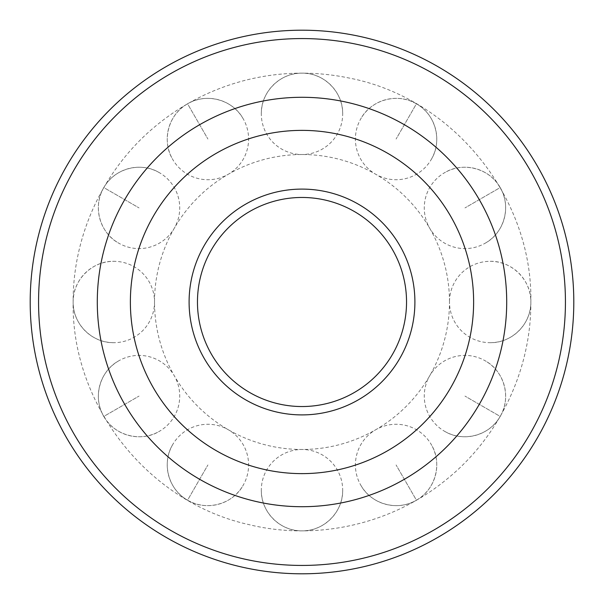 <?xml version="1.0" encoding="UTF-8"?>
<svg xmlns="http://www.w3.org/2000/svg" width="604" height="604" viewBox="0 0 604 604"><rect width="100%" height="100%" fill="white"/><g stroke="black" fill="none" stroke-linecap="round" stroke-linejoin="round"><path stroke-width="0.45" stroke-dasharray="3.02 2.27" d="M97.289 302A204.711 204.711 0 0 0 302 506.711A204.711 204.711 0 0 0 506.711 302A204.711 204.711 0 0 0 302 97.289A204.711 204.711 0 0 0 97.289 302A204.711 204.711 0 0 0 302 506.711A204.711 204.711 0 0 0 506.711 302A204.711 204.711 0 0 0 302 97.289A204.711 204.711 0 0 0 97.289 302A204.711 204.711 0 0 0 302 506.711A204.711 204.711 0 0 0 506.711 302A204.711 204.711 0 0 0 302 97.289A204.711 204.711 0 0 0 97.289 302A204.711 204.711 0 0 0 302 506.711A204.711 204.711 0 0 0 506.711 302A204.711 204.711 0 0 0 302 97.289A204.711 204.711 0 0 0 97.289 302A204.711 204.711 0 0 0 302 506.711A204.711 204.711 0 0 0 506.711 302A204.711 204.711 0 0 0 302 97.289A204.711 204.711 0 0 0 97.289 302A204.711 204.711 0 0 0 302 506.711A204.711 204.711 0 0 0 506.711 302A204.711 204.711 0 0 0 302 97.289A204.711 204.711 0 0 0 97.289 302A204.711 204.711 0 0 0 302 506.711A204.711 204.711 0 0 0 506.711 302A204.711 204.711 0 0 0 302 97.289A204.711 204.711 0 0 0 97.289 302M565.435 302A263.435 263.435 0 0 0 302 38.565A263.435 263.435 0 0 0 38.565 302A263.435 263.435 0 0 0 302 565.435A263.435 263.435 0 0 0 565.435 302M573.8 302A271.8 271.8 0 0 0 302 30.2A271.8 271.8 0 0 0 30.2 302A271.8 271.8 0 0 0 302 573.8A271.8 271.8 0 0 0 573.8 302M473.627 302A171.627 171.627 0 0 0 302 130.373A171.627 171.627 0 0 0 130.373 302A171.627 171.627 0 0 0 302 473.627A171.627 171.627 0 0 0 473.627 302A171.627 171.627 0 0 0 302 130.373A171.627 171.627 0 0 0 130.373 302A171.627 171.627 0 0 0 302 473.627A171.627 171.627 0 0 0 473.627 302A171.627 171.627 0 0 0 302 130.373A171.627 171.627 0 0 0 130.373 302A171.627 171.627 0 0 0 302 473.627A171.627 171.627 0 0 0 473.627 302A171.627 171.627 0 0 0 302 130.373A171.627 171.627 0 0 0 130.373 302A171.627 171.627 0 0 0 302 473.627A171.627 171.627 0 0 0 473.627 302A171.627 171.627 0 0 0 302 130.373A171.627 171.627 0 0 0 130.373 302A171.627 171.627 0 0 0 302 473.627A171.627 171.627 0 0 0 473.627 302A171.627 171.627 0 0 0 302 130.373A171.627 171.627 0 0 0 130.373 302A171.627 171.627 0 0 0 302 473.627A171.627 171.627 0 0 0 473.627 302A171.627 171.627 0 0 0 302 130.373A171.627 171.627 0 0 0 130.373 302A171.627 171.627 0 0 0 302 473.627A171.627 171.627 0 0 0 473.627 302M449.482 302A147.482 147.482 0 0 0 302 154.518A147.482 147.482 0 0 0 154.518 302A147.482 147.482 0 0 0 302 449.482A147.482 147.482 0 0 0 449.482 302A40.687 40.687 0 0 0 490.169 342.687C511.905 343.246 531.414 323.736 530.856 302C531.414 280.264 511.905 260.754 490.169 261.313A40.687 40.687 0 0 0 449.482 302M197.463 302A104.537 104.537 0 0 0 302 406.537A104.537 104.537 0 0 0 406.537 302A104.537 104.537 0 0 0 302 197.463A104.537 104.537 0 0 0 197.463 302M189.097 302A112.903 112.903 0 0 0 302 414.903A112.903 112.903 0 0 0 414.903 302A112.903 112.903 0 0 0 302 189.097A112.903 112.903 0 0 0 189.097 302M342.687 113.831A40.687 40.687 0 0 0 302 73.144C280.264 72.586 260.754 92.095 261.313 113.831A40.687 40.687 0 0 0 302 154.518A40.687 40.687 0 0 0 342.687 113.831C343.246 92.095 323.736 72.586 302 73.144A40.687 40.687 0 0 0 261.313 113.831M431.316 159.38A40.687 40.687 0 0 0 416.428 103.805C397.877 92.45 371.233 99.592 360.852 118.701A40.687 40.687 0 0 0 375.741 174.277A40.687 40.687 0 0 0 431.316 159.38C442.672 140.838 435.537 114.194 416.428 103.805L396.088 139.041L416.428 103.805A40.687 40.687 0 0 0 360.852 118.701M485.299 243.148A40.687 40.687 0 0 0 500.195 187.572C489.806 168.463 463.162 161.328 444.619 172.684A40.687 40.687 0 0 0 429.723 228.259A40.687 40.687 0 0 0 485.299 243.148C504.408 232.767 511.55 206.123 500.195 187.572L464.959 207.912L500.195 187.572A40.687 40.687 0 0 0 444.619 172.684M444.619 431.316A40.687 40.687 0 0 0 500.195 416.428C511.55 397.877 504.408 371.233 485.299 360.852A40.687 40.687 0 0 0 429.723 375.741A40.687 40.687 0 0 0 444.619 431.316C463.162 442.672 489.806 435.537 500.195 416.428L464.959 396.088L500.195 416.428A40.687 40.687 0 0 0 485.299 360.852M360.852 485.299A40.687 40.687 0 0 0 416.428 500.195C435.537 489.806 442.672 463.162 431.316 444.619A40.687 40.687 0 0 0 375.741 429.723A40.687 40.687 0 0 0 360.852 485.299C371.233 504.408 397.877 511.55 416.428 500.195L396.088 464.959L416.428 500.195A40.687 40.687 0 0 0 431.316 444.619M261.313 490.169A40.687 40.687 0 0 0 302 530.856C323.736 531.414 343.246 511.905 342.687 490.169A40.687 40.687 0 0 0 302 449.482A40.687 40.687 0 0 0 261.313 490.169C260.754 511.905 280.264 531.414 302 530.856A40.687 40.687 0 0 0 342.687 490.169M172.684 444.619A40.687 40.687 0 0 0 187.572 500.195C206.123 511.55 232.767 504.408 243.148 485.299A40.687 40.687 0 0 0 228.259 429.723A40.687 40.687 0 0 0 172.684 444.619C161.328 463.162 168.463 489.806 187.572 500.195L207.912 464.959L187.572 500.195A40.687 40.687 0 0 0 243.148 485.299M118.701 360.852A40.687 40.687 0 0 0 103.805 416.428C114.194 435.537 140.838 442.672 159.38 431.316A40.687 40.687 0 0 0 174.277 375.741A40.687 40.687 0 0 0 118.701 360.852C99.592 371.233 92.45 397.877 103.805 416.428L139.041 396.088L103.805 416.428A40.687 40.687 0 0 0 159.38 431.316M490.169 342.687A40.687 40.687 0 0 0 530.856 302C531.256 370.463 498.768 438.111 445.088 480.603C390.992 524.499 316.224 541.214 248.576 524.529C148.033 502.226 71.363 404.99 73.144 302C72.586 323.736 92.095 343.246 113.831 342.687A40.687 40.687 0 0 0 154.518 302A40.687 40.687 0 0 0 113.831 261.313C92.095 260.754 72.586 280.264 73.144 302A40.687 40.687 0 0 0 113.831 342.687M159.38 172.684A40.687 40.687 0 0 0 103.805 187.572C92.45 206.123 99.592 232.767 118.701 243.148A40.687 40.687 0 0 0 174.277 228.259A40.687 40.687 0 0 0 159.38 172.684C140.838 161.328 114.194 168.463 103.805 187.572L139.041 207.912L103.805 187.572A40.687 40.687 0 0 0 118.701 243.148M243.148 118.701A40.687 40.687 0 0 0 187.572 103.805C168.463 114.194 161.328 140.838 172.684 159.38A40.687 40.687 0 0 0 228.259 174.277A40.687 40.687 0 0 0 243.148 118.701C232.767 99.592 206.123 92.45 187.572 103.805L207.912 139.041L187.572 103.805A40.687 40.687 0 0 0 172.684 159.38M490.169 261.313A40.687 40.687 0 0 1 530.856 302C532.788 196.489 452.117 97.403 348.41 77.901C313.786 70.842 279.342 71.65 245.088 80.34C210.887 89.226 180.309 105.111 153.371 127.98C102.929 170.6 72.797 235.96 73.144 302A40.687 40.687 0 0 1 113.831 261.313"/><path stroke-width="0.91" d="M97.289 302A204.711 204.711 0 0 0 302 506.711A204.711 204.711 0 0 0 506.711 302A204.711 204.711 0 0 0 302 97.289A204.711 204.711 0 0 0 97.289 302M573.8 302A271.8 271.8 0 0 0 302 30.2A271.8 271.8 0 0 0 30.2 302A271.8 271.8 0 0 0 302 573.8A271.8 271.8 0 0 0 573.8 302M565.435 302A263.435 263.435 0 0 0 302 38.565A263.435 263.435 0 0 0 38.565 302A263.435 263.435 0 0 0 302 565.435A263.435 263.435 0 0 0 565.435 302M189.097 302A112.903 112.903 0 0 0 302 414.903A112.903 112.903 0 0 0 414.903 302A112.903 112.903 0 0 0 302 189.097A112.903 112.903 0 0 0 189.097 302M197.463 302A104.537 104.537 0 0 0 302 406.537A104.537 104.537 0 0 0 406.537 302A104.537 104.537 0 0 0 302 197.463A104.537 104.537 0 0 0 197.463 302M473.627 302A171.627 171.627 0 0 0 302 130.373A171.627 171.627 0 0 0 130.373 302A171.627 171.627 0 0 0 302 473.627A171.627 171.627 0 0 0 473.627 302"/></g></svg>
